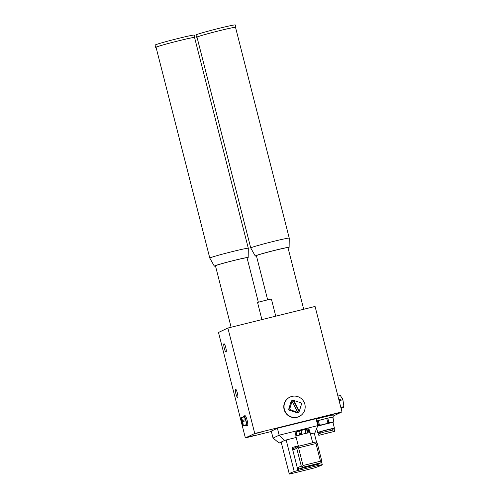 <?xml version="1.0" encoding="UTF-8"?>
<svg xmlns="http://www.w3.org/2000/svg" width="499" height="499" viewBox="0 0 499 499"><rect width="100%" height="100%" fill="white"/><g stroke="black" fill="none" stroke-linecap="round" stroke-linejoin="round"><path stroke-width="0.75" d="M241.616 423.164L245.377 437.922L271.362 431.492M333.114 416.085L341.958 411.906L315.075 306.448L227.881 328.036L218.5 332.465L241.242 421.686M258.357 302.213L247.03 257.765A16.299 0.599 165.7 0 0 247.03 257.765A16.299 0.599 165.7 0 0 231.305 261.152A16.299 0.599 165.7 0 0 215.449 265.792A16.299 0.599 165.7 0 0 215.449 265.811L231.106 327.238M261.913 319.61L257.534 302.431A14.664 0.536 -14.3 0 1 271.375 299.007L275.754 316.185M237.667 397.497A4.291 0.798 76.1 0 1 237.636 397.503A4.291 0.798 76.1 0 1 235.852 393.605A4.291 0.798 76.1 0 1 235.547 389.183A4.291 0.798 76.1 0 1 235.572 389.17A4.291 0.798 76.1 0 1 237.362 393.069A4.291 0.798 76.1 0 1 237.667 397.497M226.091 352.076A4.291 0.798 76.1 0 1 226.059 352.088A4.291 0.798 76.1 0 1 224.276 348.19A4.291 0.798 76.1 0 1 223.97 343.767A4.291 0.798 76.1 0 1 223.995 343.755A4.291 0.798 76.1 0 1 225.785 347.653A4.291 0.798 76.1 0 1 226.091 352.076M227.881 328.036L254.758 433.494L245.377 437.922M243.868 415.96L245.003 415.679A5.165 0.961 76.1 0 1 245.814 416.553A5.165 0.961 76.1 0 1 247.523 422.067A5.165 0.961 76.1 0 1 247.485 425.709L246.35 425.996A5.165 0.961 -103.9 0 0 246.381 422.347A5.165 0.961 -103.9 0 0 244.672 416.833A5.165 0.961 -103.9 0 0 243.868 415.96A5.165 0.961 -103.9 0 0 243.587 416.522M341.958 411.906L254.758 433.494M299.188 416.497L298.92 416.621A10.729 10.535 -115.3 0 1 284.81 411.419A10.729 10.535 -115.3 0 1 289.757 397.216L290.025 397.085A10.729 10.535 -115.3 0 1 304.708 410.103A10.729 10.535 -115.3 0 1 287.705 414.794A10.729 10.535 -115.3 0 1 290.025 397.085M209.786 258.083A19.873 0.73 -14.3 0 1 209.786 258.077A19.873 0.73 -14.3 0 1 210.484 257.69A19.873 0.73 -14.3 0 1 215.98 255.943A19.873 0.73 -14.3 0 1 236.682 250.535A19.873 0.73 -14.3 0 1 248.296 248.259A19.873 0.73 -14.3 0 1 248.296 248.265L194.573 37.494A19.873 0.73 -14.3 0 0 177.831 41.018A19.873 0.73 -14.3 0 0 156.761 46.925A19.873 0.73 -14.3 0 0 156.062 47.311L209.786 258.077L214.296 266.11A17.49 0.642 -14.3 0 1 219.741 264.227A17.49 0.642 -14.3 0 1 238.035 259.449A17.49 0.642 -14.3 0 1 248.184 257.472A17.49 0.642 -14.3 0 1 247.086 257.989M215.506 266.036A17.49 0.642 -14.3 0 1 214.296 266.11M194.61 37.637A20.272 0.742 165.7 0 0 194.959 37.394L194.373 35.086A20.272 0.742 165.7 0 0 176.727 38.822A20.272 0.742 165.7 0 0 155.532 44.816A20.272 0.742 165.7 0 0 155.083 45.097L155.676 47.411A20.272 0.742 165.7 0 0 156.093 47.455M194.959 37.394A20.272 0.742 165.7 0 0 177.313 41.13A20.272 0.742 165.7 0 0 156.118 47.124A20.272 0.742 165.7 0 0 155.676 47.411M250.729 247.947A19.873 0.73 -14.3 0 1 250.729 247.941A19.873 0.73 -14.3 0 1 259.461 245.084A19.873 0.73 -14.3 0 1 269.522 242.402A19.873 0.73 -14.3 0 1 289.245 238.123A19.873 0.73 -14.3 0 1 289.245 238.129L235.522 27.358A19.873 0.73 -14.3 0 0 225.355 29.291A19.873 0.73 -14.3 0 0 205.738 34.319A19.873 0.73 -14.3 0 0 197.005 37.175L250.729 247.941L255.239 255.975A17.49 0.642 -14.3 0 1 271.774 251.091A17.49 0.642 -14.3 0 1 289.127 247.336A17.49 0.642 -14.3 0 1 288.029 247.853M256.449 255.9A17.49 0.642 -14.3 0 1 255.239 255.975M303.685 309.268L287.973 247.629A16.299 0.599 165.7 0 0 266.223 252.6A16.299 0.599 165.7 0 0 256.392 255.675L267.657 299.868M235.553 27.501A20.272 0.742 165.7 0 0 235.902 27.258L235.316 24.95A20.272 0.742 165.7 0 0 224.438 27.04A20.272 0.742 165.7 0 0 204.004 32.31A20.272 0.742 165.7 0 0 196.032 34.961L196.618 37.275A20.272 0.742 165.7 0 0 197.043 37.319M235.902 27.258A20.272 0.742 165.7 0 0 225.03 29.347A20.272 0.742 165.7 0 0 204.59 34.618A20.272 0.742 165.7 0 0 196.618 37.275M256.018 433.413L262.892 431.685L256.018 433.413M248.677 436.875L255.55 435.147L248.677 436.875M331.841 414.644L338.715 412.916L331.841 414.644M341.615 408.095L341.64 407.165L343.917 406.604L342.882 399.749L340.48 395.645L338.041 395.969M343.537 406.697L343.724 407.29L341.734 407.783M298.333 412.43L297.654 412.754A0.792 0.78 -115.3 0 1 297.086 412.785L289.233 410.209A0.792 0.78 -115.3 0 1 288.715 409.211L291.154 401.302A0.792 0.78 -115.3 0 1 291.559 400.828L292.239 400.51A0.792 0.78 -115.3 0 1 292.813 400.472L293.792 400.472L299.331 411.188L298.745 411.962A0.792 0.78 -115.3 0 1 297.766 412.467L290.318 409.698A0.792 0.78 -115.3 0 1 289.8 408.7L292.058 401.364L291.653 401.558L291.834 400.984A0.792 0.78 -115.3 0 1 292.239 400.51M297.597 412.087L292.058 401.364M293.792 400.472L301.072 402.855A0.792 0.78 -115.3 0 1 301.589 403.859L299.331 411.188M298.926 411.382L293.387 400.66M243.287 425.435L241.148 417.669L242.576 420.383L245.608 419.634L245.907 420.707L246.369 425.173L245.577 425.697L245.564 424.867L243.287 425.435L242.576 420.383M243.001 425.79L241.273 421.998L240.861 418.025L243.001 425.79L245.271 425.229L245.577 425.697M241.148 417.669L243.425 417.108L243.125 416.634L243.107 417.183M241.223 417.937L240.861 418.025M243.125 416.634L244.005 416.584L245.608 419.634M245.845 425.628A5.165 0.961 -103.9 0 0 246.35 425.996M277.394 428.254L279.159 435.184L317.826 425.61L316.06 418.686L277.394 428.254L271.275 431.142L273.04 438.072L279.122 443.037L281.841 441.752A81.243 2.975 -14.3 0 0 281.224 442.326L289.264 473.888A81.243 2.975 -14.3 0 1 294.217 471.524L298.552 470.332L297.866 467.638A1.591 1.559 -115.3 0 0 299.774 468.798L303.174 467.195L301.265 466.029L297.866 467.638M317.826 425.61L314.888 432.964L314.283 433.251M284.561 440.474L285.26 440.299A81.243 2.975 -14.3 0 0 283.276 441.079L284.561 440.474L279.159 435.184L273.04 438.072M314.251 433.12L314.888 432.964M281.268 442.507L279.122 443.037M318.661 463.833L319.023 465.261L318.481 465.517L322.273 464.581A81.243 2.975 -14.3 0 1 314.701 467.825A54.185 1.984 -14.3 0 1 289.563 474.05A81.243 2.975 -14.3 0 1 289.264 473.888M319.023 465.261L298.552 470.332M310.453 433.955L314.227 433.02L316.547 442.126M321.662 462.199L322.273 464.581M296.175 437.486L286.17 439.962L294.217 471.524M286.17 439.962A81.243 2.975 165.7 0 0 285.26 440.299M283.276 441.079A81.243 2.975 165.7 0 0 281.841 441.752M298.009 470.588L292.121 447.491L298.308 445.838M293.35 449.93L296.749 448.327L297.641 446.486L294.192 448.121A1.591 1.559 -115.3 0 0 293.35 449.93L292.663 447.235M312.58 442.307L313.135 442.17L313.247 442.607M321.736 460.964L321.761 462.074L320.951 462.754L317.501 464.382A1.591 1.559 -115.3 0 1 317.214 464.482L299.774 468.798M297.111 447.035L298.539 447.821L315.979 443.505L316.69 442.189L315.38 442.077L297.828 446.424L315.38 442.077M316.69 442.189L317.221 443.262M315.979 443.505L320.489 461.213L321.761 462.074M320.951 462.754L317.214 464.482M320.489 461.213L303.049 465.53L302.176 466.921M302.282 445.32L310.921 443.181M312.692 442.744L310.085 432.508L304.215 433.731L295.832 436.145L298.414 446.274M309.879 432.502L308.925 428.76L306.991 429.078M298.726 431.105L295.034 432.196L296.013 436.032M307.958 432.858L306.985 429.04L300.897 430.5L298.726 431.086L299.699 434.91M309.037 432.633L308.095 428.915M309.424 432.564L308.469 428.822M296.861 435.733L295.895 431.941M297.236 435.621L296.275 431.847M300.566 434.673L299.587 430.83M301.87 434.33L300.897 430.5M302.001 434.292L301.028 430.481M305.937 433.313L304.97 429.508M306.193 433.257L305.22 429.433M307.509 432.951L306.529 429.109M316.166 419.104A10.336 0.38 -14.3 0 1 326.895 416.303A10.336 0.38 -14.3 0 1 332.877 415.137L333.363 417.058A10.336 0.38 -14.3 0 1 332.852 417.32M316.659 421.025A10.336 0.38 -14.3 0 1 327.388 418.231A10.336 0.38 -14.3 0 1 333.363 417.058M316.672 421.087L317.389 420.844A9.78 0.356 -14.3 0 1 318.312 420.582L326.751 418.405A9.78 0.356 -14.3 0 1 327.781 418.162L332.708 417.17A9.78 0.356 -14.3 0 1 332.821 417.189L333.931 421.549L332.989 422.497A8.626 0.318 -14.3 0 0 331.423 422.697A8.626 0.318 -14.3 0 0 317.576 426.233M326.751 418.405L327.862 422.759A9.78 0.356 -14.3 0 1 328.891 422.516L327.781 418.162M320.146 432.134A8.626 0.318 -14.3 0 1 319.298 432.309A8.626 0.318 -14.3 0 1 317.738 432.521A8.626 0.318 -14.3 0 1 323.508 430.737A8.626 0.318 -14.3 0 1 332.895 428.466A8.626 0.318 -14.3 0 1 334.455 428.261A8.626 0.318 -14.3 0 1 332.159 429.071M320.395 433.113L320.09 431.922L324.238 430.643L332.103 428.859L332.409 430.051M318.83 435.359L318.443 433.818L323.97 432.109L334.461 429.733L334.854 431.273L318.83 435.359L334.854 431.273M331.23 432.078L321.45 434.691L331.23 432.078M332.708 417.17L333.819 421.53A9.78 0.356 -14.3 0 1 333.931 421.549M333.819 421.53C332.378 422.641 330.731 422.965 328.891 422.516M327.862 422.759C325.248 424.262 322.435 424.992 319.422 424.942L318.312 420.582M317.389 420.844L318.499 425.204A9.78 0.356 -14.3 0 1 319.422 424.942M318.499 425.204L317.688 425.959M342.564 398.726L338.833 399.649M339.095 400.685L342.882 399.749M341.721 407.708L340.936 407.901M289.8 408.7L288.715 409.211M289.233 410.209L290.318 409.698M297.766 412.467L297.086 412.785M291.154 401.302L291.834 400.984M245.614 425.36L246.369 425.173M245.907 420.707L242.876 421.455M244.005 416.584L243.244 416.771M296.749 448.327L301.265 466.029M303.049 465.53L298.539 447.821M303.174 467.195L320.614 462.879M248.184 257.472L248.296 248.265M289.127 247.336L289.245 238.129M341.042 408.325L341.696 408.163M317.177 442.956L321.83 461.232M334.455 428.261L332.983 422.485M317.738 432.521L316.697 428.435"/></g></svg>
